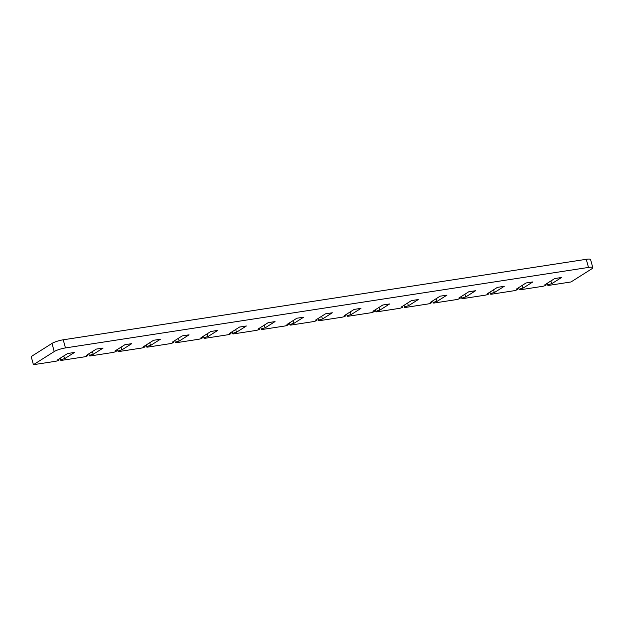 <?xml version="1.0" encoding="UTF-8"?>
<svg xmlns="http://www.w3.org/2000/svg" width="624" height="624" viewBox="0 0 624 624"><rect width="100%" height="100%" fill="white"/><g stroke="black" fill="none" stroke-linecap="round" stroke-linejoin="round"><path stroke-width="0.94" d="M54.226 351.554A8.58 1.607 -15.3 0 1 65.465 347.927L63.235 339.799A8.58 1.607 164.7 0 0 52.003 343.418L54.226 351.554L33.423 364.697L55.255 361.343A2.683 0.499 164.7 0 0 57.868 360.633A2.683 0.499 164.7 0 0 59.077 359.853A2.683 0.499 164.7 0 0 57.728 359.775L67.634 353.512L74.459 352.466L64.553 358.722A2.683 0.499 164.7 0 0 61.932 359.432A2.683 0.499 164.7 0 0 60.731 360.212A2.683 0.499 164.7 0 0 62.072 360.29L83.905 356.928A2.683 0.499 164.7 0 0 86.525 356.226A2.683 0.499 164.7 0 0 87.734 355.438A2.683 0.499 164.7 0 0 86.385 355.368L96.291 349.105L103.108 348.052L93.202 354.315A2.683 0.499 164.7 0 0 90.589 355.017A2.683 0.499 164.7 0 0 89.38 355.805A2.683 0.499 164.7 0 0 90.73 355.883L112.562 352.521A2.683 0.499 164.7 0 0 115.175 351.811A2.683 0.499 164.7 0 0 116.384 351.031A2.683 0.499 164.7 0 0 115.034 350.953L124.94 344.69L131.765 343.645L121.859 349.908A2.683 0.499 164.7 0 0 119.239 350.61A2.683 0.499 164.7 0 0 118.037 351.398A2.683 0.499 164.7 0 0 119.379 351.468L141.211 348.114A2.683 0.499 164.7 0 0 143.832 347.404A2.683 0.499 164.7 0 0 145.033 346.624A2.683 0.499 164.7 0 0 143.692 346.546L153.59 340.283L160.415 339.23L150.509 345.493A2.683 0.499 164.7 0 0 147.896 346.203A2.683 0.499 164.7 0 0 146.687 346.983A2.683 0.499 164.7 0 0 148.036 347.061L169.868 343.699A2.683 0.499 164.7 0 0 172.481 342.997A2.683 0.499 164.7 0 0 173.69 342.209A2.683 0.499 164.7 0 0 172.341 342.139L182.247 335.876L189.064 334.823L179.166 341.086A2.683 0.499 164.7 0 0 176.545 341.788A2.683 0.499 164.7 0 0 175.336 342.576A2.683 0.499 164.7 0 0 176.686 342.654L198.518 339.292A2.683 0.499 164.7 0 0 201.139 338.582A2.683 0.499 164.7 0 0 202.34 337.802A2.683 0.499 164.7 0 0 200.99 337.724L210.896 331.461L217.721 330.416L207.815 336.679A2.683 0.499 164.7 0 0 205.202 337.381A2.683 0.499 164.7 0 0 203.993 338.169A2.683 0.499 164.7 0 0 205.343 338.239L227.167 334.877A2.683 0.499 164.7 0 0 229.788 334.175A2.683 0.499 164.7 0 0 230.997 333.388A2.683 0.499 164.7 0 0 229.648 333.317L239.554 327.054L246.371 326.001L236.465 332.264A2.683 0.499 164.7 0 0 233.852 332.974A2.683 0.499 164.7 0 0 232.643 333.754A2.683 0.499 164.7 0 0 233.992 333.832L255.824 330.47A2.683 0.499 164.7 0 0 258.437 329.768A2.683 0.499 164.7 0 0 259.646 328.981A2.683 0.499 164.7 0 0 258.297 328.903L268.203 322.647L275.028 321.594L265.122 327.857A2.683 0.499 164.7 0 0 262.501 328.559A2.683 0.499 164.7 0 0 261.3 329.347A2.683 0.499 164.7 0 0 262.642 329.417L284.474 326.063A2.683 0.499 164.7 0 0 287.095 325.354A2.683 0.499 164.7 0 0 288.296 324.574A2.683 0.499 164.7 0 0 286.954 324.496L296.86 318.232L303.677 317.187L293.771 323.443A2.683 0.499 164.7 0 0 291.158 324.152A2.683 0.499 164.7 0 0 289.949 324.932A2.683 0.499 164.7 0 0 291.299 325.01L313.131 321.649A2.683 0.499 164.7 0 0 315.744 320.947A2.683 0.499 164.7 0 0 316.953 320.159A2.683 0.499 164.7 0 0 315.604 320.089L325.51 313.825L332.335 312.772L322.429 319.036A2.683 0.499 164.7 0 0 319.808 319.745A2.683 0.499 164.7 0 0 318.607 320.525A2.683 0.499 164.7 0 0 319.948 320.603L341.78 317.242A2.683 0.499 164.7 0 0 344.401 316.54A2.683 0.499 164.7 0 0 345.602 315.752A2.683 0.499 164.7 0 0 344.261 315.674L354.159 309.41L360.984 308.365L351.078 314.629A2.683 0.499 164.7 0 0 348.465 315.331A2.683 0.499 164.7 0 0 347.256 316.118A2.683 0.499 164.7 0 0 348.605 316.189L370.438 312.835A2.683 0.499 164.7 0 0 373.051 312.125A2.683 0.499 164.7 0 0 374.26 311.345A2.683 0.499 164.7 0 0 372.91 311.267L382.816 305.003L389.633 303.958L379.735 310.214A2.683 0.499 164.7 0 0 377.114 310.924A2.683 0.499 164.7 0 0 375.905 311.704A2.683 0.499 164.7 0 0 377.255 311.782L399.087 308.42A2.683 0.499 164.7 0 0 401.7 307.718A2.683 0.499 164.7 0 0 402.909 306.93A2.683 0.499 164.7 0 0 401.56 306.86L411.466 300.596L418.291 299.543L408.385 305.807A2.683 0.499 164.7 0 0 405.764 306.509A2.683 0.499 164.7 0 0 404.563 307.297A2.683 0.499 164.7 0 0 405.912 307.375L427.736 304.013A2.683 0.499 164.7 0 0 430.357 303.303A2.683 0.499 164.7 0 0 431.566 302.523A2.683 0.499 164.7 0 0 430.217 302.445L440.123 296.182L446.94 295.136L437.034 301.4A2.683 0.499 164.7 0 0 434.421 302.102A2.683 0.499 164.7 0 0 433.212 302.89A2.683 0.499 164.7 0 0 434.561 302.96L456.394 299.606A2.683 0.499 164.7 0 0 459.007 298.896A2.683 0.499 164.7 0 0 460.216 298.116A2.683 0.499 164.7 0 0 458.866 298.038L468.772 291.775L475.597 290.722L465.691 296.985A2.683 0.499 164.7 0 0 463.07 297.695A2.683 0.499 164.7 0 0 461.869 298.475A2.683 0.499 164.7 0 0 463.211 298.553L485.043 295.191A2.683 0.499 164.7 0 0 487.664 294.489A2.683 0.499 164.7 0 0 488.865 293.701A2.683 0.499 164.7 0 0 487.523 293.623L497.422 287.368L504.247 286.315L494.341 292.578A2.683 0.499 164.7 0 0 491.728 293.28A2.683 0.499 164.7 0 0 490.519 294.068A2.683 0.499 164.7 0 0 491.868 294.146L513.7 290.784A2.683 0.499 164.7 0 0 516.313 290.074A2.683 0.499 164.7 0 0 517.522 289.294A2.683 0.499 164.7 0 0 516.173 289.216L526.079 282.953L532.904 281.908L522.998 288.171A2.683 0.499 164.7 0 0 520.377 288.873A2.683 0.499 164.7 0 0 519.168 289.661A2.683 0.499 164.7 0 0 520.517 289.731L542.35 286.369A2.683 0.499 164.7 0 0 544.97 285.667A2.683 0.499 164.7 0 0 546.172 284.879A2.683 0.499 164.7 0 0 544.83 284.809L554.728 278.546L561.553 277.493L551.647 283.756A2.683 0.499 164.7 0 0 549.034 284.466A2.683 0.499 164.7 0 0 547.825 285.246A2.683 0.499 164.7 0 0 549.175 285.324L570.999 281.962L591.802 268.811A8.58 1.607 -15.3 0 0 592.8 267.673A8.58 1.607 -15.3 0 0 588.487 267.431L65.465 347.927M33.423 364.697L31.2 356.569L52.003 343.418M63.235 339.799L586.264 259.303L588.487 267.431M592.8 267.673L590.577 259.537A8.58 1.607 164.7 0 0 586.264 259.303M550.891 280.972L551.647 283.756M522.233 285.386L522.998 288.171M493.584 289.793L494.341 292.578M464.927 294.208L465.691 296.985M436.277 298.615L437.034 301.4M407.62 303.022L408.385 305.807M378.971 307.437L379.735 310.214M350.321 311.844L351.078 314.629M321.664 316.251L322.429 319.036M293.015 320.666L293.771 323.443M264.358 325.073L265.122 327.857M235.708 329.48L236.465 332.264M207.051 333.895L207.815 336.679M178.402 338.302L179.166 341.086M149.752 342.716L150.509 345.493M121.095 347.123L121.859 349.908M92.446 351.53L93.202 354.315M63.788 355.945L64.553 358.722M547.279 283.257L547.825 285.246M545.961 284.092L546.172 284.879M518.63 287.664L519.168 289.661M517.304 288.499L517.522 289.294M489.973 292.079L490.519 294.068M488.654 292.913L488.865 293.701M461.323 296.486L461.869 298.475M459.997 297.32L460.216 298.116M432.666 300.893L433.212 302.89M431.348 301.735L431.566 302.523M404.017 305.308L404.563 307.297M402.691 306.142L402.909 306.93M375.367 309.715L375.905 311.704M374.041 310.549L374.26 311.345M346.71 314.122L347.256 316.118M345.392 314.964L345.602 315.752M318.061 318.536L318.607 320.525M316.735 319.371L316.953 320.159M289.403 322.943L289.949 324.932M288.085 323.778L288.296 324.574M260.754 327.358L261.3 329.347M259.428 328.193L259.646 328.981M232.097 331.765L232.643 333.754M230.779 332.6L230.997 333.388M203.447 336.172L203.993 338.169M202.121 337.007L202.34 337.802M174.798 340.587L175.336 342.576M173.472 341.422L173.69 342.209M146.141 344.994L146.687 346.983M144.823 345.829L145.033 346.624M117.491 349.401L118.037 351.398M116.165 350.243L116.384 351.031M88.834 353.816L89.38 355.805M87.516 354.65L87.734 355.438M60.185 358.223L60.731 360.212M58.859 359.057L59.077 359.853"/></g></svg>
